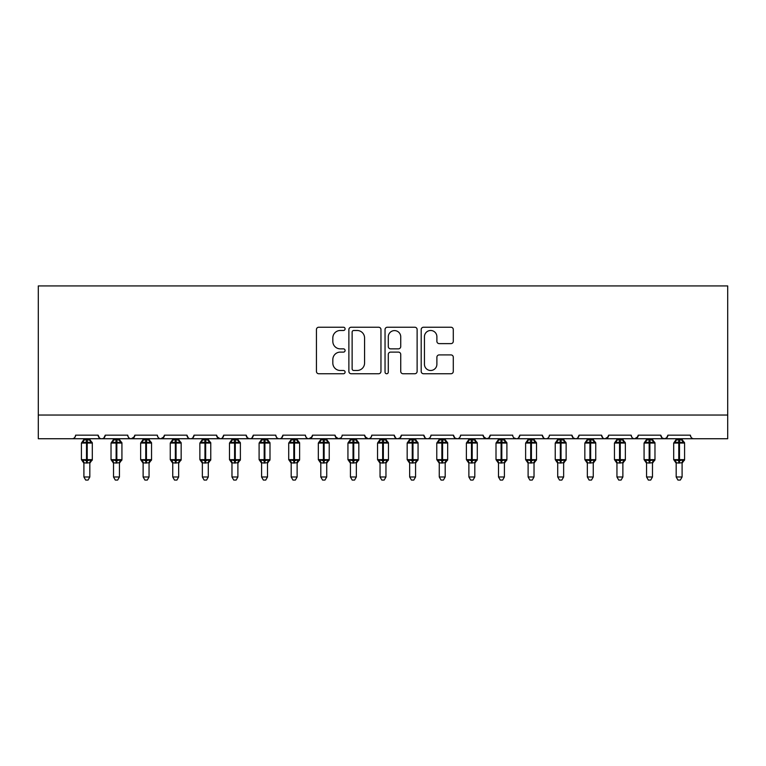 <?xml version="1.0" encoding="UTF-8"?>
<svg xmlns="http://www.w3.org/2000/svg" width="766" height="766" viewBox="0 0 766 766"><rect width="100%" height="100%" fill="white"/><g stroke="black" fill="none" stroke-linecap="round" stroke-linejoin="round"><path stroke-width="1.15" d="M345.093 328.863A1.628 1.628 0 0 0 343.465 327.235L318.761 327.235A2.327 2.327 0 0 0 316.435 329.552L316.435 371.414A2.327 2.327 0 0 0 318.761 373.741L343.465 373.741A1.628 1.628 0 0 0 345.093 372.113A1.628 1.628 0 0 0 343.465 370.485L340.267 370.485A7.44 7.44 0 0 1 332.827 363.046L332.827 359.551A7.44 7.44 0 0 1 340.267 352.111L343.465 352.111A1.628 1.628 0 0 0 345.093 350.483A1.628 1.628 0 0 0 343.465 348.856L340.267 348.856A7.44 7.44 0 0 1 332.827 341.416L332.827 337.93A7.44 7.44 0 0 1 340.267 330.491L343.465 330.491A1.628 1.628 0 0 0 345.093 328.863M450.963 343.628A2.327 2.327 0 0 0 453.29 341.301L453.29 329.552A2.327 2.327 0 0 0 450.963 327.235L423.521 327.235A2.327 2.327 0 0 0 421.195 329.552L421.195 371.414A2.327 2.327 0 0 0 423.521 373.741L450.963 373.741A2.327 2.327 0 0 0 453.29 371.414L453.29 357.224A2.327 2.327 0 0 0 450.963 354.907L439.215 354.907A2.327 2.327 0 0 0 436.888 357.224L436.888 364.262A6.224 6.224 0 0 1 430.674 370.485A6.224 6.224 0 0 1 424.45 364.262L424.45 336.705A6.224 6.224 0 0 1 430.674 330.491A6.224 6.224 0 0 1 436.888 336.705L436.888 341.301A2.327 2.327 0 0 0 439.215 343.628L450.963 343.628M38.3 415.038L727.7 415.038L727.7 285.929L38.3 285.929L38.3 438.736L72.061 438.736C73.948 438.803 75.125 437.616 75.614 435.174L98.115 435.174L99.417 437.922M380.961 329.552A2.327 2.327 0 0 0 378.643 327.235L351.201 327.235A2.327 2.327 0 0 0 348.875 329.552L348.875 371.414A2.327 2.327 0 0 0 351.201 373.741L378.643 373.741A2.327 2.327 0 0 0 380.961 371.414L380.961 329.552M387.357 327.235L414.799 327.235A2.327 2.327 0 0 1 417.125 329.552L417.125 371.414A2.327 2.327 0 0 1 414.799 373.741L403.06 373.741A2.327 2.327 0 0 1 400.733 371.414L400.733 354.438A2.327 2.327 0 0 0 398.406 352.111L390.612 352.111A2.327 2.327 0 0 0 388.295 354.438L388.295 372.113A1.628 1.628 0 0 1 386.667 373.741A1.628 1.628 0 0 1 385.039 372.113L385.039 329.552A2.327 2.327 0 0 1 387.357 327.235M72.061 438.736C73.948 438.803 75.125 437.616 75.614 435.174A3.552 3.552 0 0 1 72.061 438.736L101.677 438.736C99.791 438.803 98.603 437.616 98.115 435.174A3.552 3.552 0 0 0 101.677 438.736A3.552 3.552 0 0 0 105.229 435.174L127.731 435.174A3.552 3.552 0 0 0 131.283 438.736A3.552 3.552 0 0 0 134.835 435.174L157.346 435.174A3.552 3.552 0 0 0 160.898 438.736A3.552 3.552 0 0 0 164.451 435.174L186.961 435.174A3.552 3.552 0 0 0 190.514 438.736A3.552 3.552 0 0 0 194.066 435.174L216.577 435.174A3.552 3.552 0 0 0 220.129 438.736A3.552 3.552 0 0 0 223.682 435.174L246.183 435.174A3.552 3.552 0 0 0 249.735 438.736A3.552 3.552 0 0 0 253.297 435.174L275.798 435.174A3.552 3.552 0 0 0 279.351 438.736A3.552 3.552 0 0 0 282.903 435.174L305.414 435.174A3.552 3.552 0 0 0 308.966 438.736A3.552 3.552 0 0 0 312.518 435.174L335.029 435.174A3.552 3.552 0 0 0 338.582 438.736A3.552 3.552 0 0 0 342.134 435.174L364.635 435.174A3.552 3.552 0 0 0 368.197 438.736A3.552 3.552 0 0 0 371.749 435.174L394.251 435.174A3.552 3.552 0 0 0 397.803 438.736A3.552 3.552 0 0 0 401.365 435.174L423.866 435.174A3.552 3.552 0 0 0 427.418 438.736A3.552 3.552 0 0 0 430.971 435.174L453.482 435.174A3.552 3.552 0 0 0 457.034 438.736A3.552 3.552 0 0 0 460.586 435.174L483.097 435.174A3.552 3.552 0 0 0 486.649 438.736A3.552 3.552 0 0 0 490.202 435.174L512.703 435.174A3.552 3.552 0 0 0 516.265 438.736A3.552 3.552 0 0 0 519.817 435.174L542.318 435.174A3.552 3.552 0 0 0 545.871 438.736A3.552 3.552 0 0 0 549.423 435.174L571.934 435.174A3.552 3.552 0 0 0 575.486 438.736A3.552 3.552 0 0 0 579.039 435.174L601.549 435.174A3.552 3.552 0 0 0 605.102 438.736A3.552 3.552 0 0 0 608.654 435.174L631.165 435.174A3.552 3.552 0 0 0 634.717 438.736A3.552 3.552 0 0 0 638.269 435.174L660.771 435.174A3.552 3.552 0 0 0 664.323 438.736A3.552 3.552 0 0 0 667.885 435.174L690.386 435.174A3.552 3.552 0 0 0 693.939 438.736C692.052 438.803 690.875 437.616 690.386 435.174M667.885 435.174L666.583 437.922M660.771 435.174L662.073 437.922M638.269 435.174L636.967 437.922M103.927 437.922L105.229 435.174C104.741 437.616 103.554 438.803 101.677 438.736L634.717 438.736C632.831 438.803 631.644 437.616 631.165 435.174L631.826 437.242M608.654 435.174L607.352 437.922M608.271 436.783L605.102 438.736C603.215 438.803 602.028 437.616 601.549 435.174L602.842 437.922M573.198 437.893L575.486 438.736C577.373 438.803 578.56 437.616 579.039 435.174L577.746 437.922M571.934 435.174L573.236 437.922M549.423 435.174C548.944 437.616 547.757 438.803 545.871 438.736C543.984 438.803 542.807 437.616 542.318 435.174L543.621 437.922M513.976 437.893L516.265 438.736C518.142 438.803 519.329 437.616 519.817 435.174L518.515 437.922M490.202 435.174L488.9 437.922M483.097 435.174L484.39 437.922M453.482 435.174L454.774 437.922L457.034 438.736C458.92 438.803 460.107 437.616 460.586 435.174M430.971 435.174C430.492 437.616 429.305 438.803 427.418 438.736C425.532 438.803 424.354 437.616 423.866 435.174L425.168 437.922M401.365 435.174L400.063 437.922M400.091 437.893L397.803 438.736C395.926 438.803 394.739 437.616 394.251 435.174L395.553 437.922M364.635 435.174L365.937 437.922M335.029 435.174L336.322 437.922M312.518 435.174L311.226 437.922M275.798 435.174C276.287 437.616 277.464 438.803 279.351 438.736C281.237 438.803 282.424 437.616 282.903 435.174L281.61 437.922M246.183 435.174L247.485 437.922L249.735 438.736C251.621 438.803 252.809 437.616 253.297 435.174L251.995 437.922M216.96 436.783L220.129 438.736C222.016 438.803 223.193 437.616 223.682 435.174L222.379 437.922M216.577 435.174L217.87 437.922M188.254 437.922L186.961 435.174C187.44 437.616 188.627 438.803 190.514 438.736C192.4 438.803 193.578 437.616 194.066 435.174L192.764 437.922M164.451 435.174L163.158 437.922M134.835 435.174L133.543 437.922M727.7 415.038L727.7 438.736L664.323 438.736L666.612 437.893M127.731 435.174C128.219 437.616 129.397 438.803 131.283 438.736L134.452 436.783M157.346 435.174C157.834 437.616 159.012 438.803 160.898 438.736L164.068 436.783M305.414 435.174C305.893 437.616 307.08 438.803 308.966 438.736L312.135 436.783M335.412 436.783L338.582 438.736L340.87 437.893M365.028 436.783L368.197 438.736C370.074 438.803 371.261 437.616 371.749 435.174M483.48 436.783L486.649 438.736L488.938 437.893M662.035 437.893L664.323 438.736L634.717 438.736L637.887 436.783M353.758 330.491A1.628 1.628 0 0 0 352.13 332.118L352.13 368.858A1.628 1.628 0 0 0 353.758 370.485L357.128 370.485A7.44 7.44 0 0 0 364.568 363.046L364.568 337.93A7.44 7.44 0 0 0 357.128 330.491L353.758 330.491M400.733 336.82A6.224 6.224 0 0 0 394.509 330.606A6.224 6.224 0 0 0 388.295 336.82L388.295 346.529A2.327 2.327 0 0 0 390.612 348.856L398.406 348.856A2.327 2.327 0 0 0 400.733 346.529L400.733 336.82M83.906 476.988L89.823 476.988L88.052 480.071L85.687 480.071L83.906 476.988L83.906 462.808A2.604 2.48 180 0 0 82.537 460.634L83.044 459.868L86.51 460.701L86.51 459.638L87.219 459.638L87.219 441.992L90.685 442.825L91.537 441.944A1.187 1.187 0 0 1 92.313 443.054L81.416 443.054L81.416 459.638L86.51 459.638L86.51 441.992L83.044 442.825L82.537 442.059A2.604 2.48 -0 0 0 83.906 439.875L89.833 440L89.823 438.736M89.823 476.988L89.833 462.702L86.51 463.047L86.51 460.701L87.219 460.701L87.219 459.638L92.313 459.638A1.187 1.187 0 0 1 91.537 460.749L89.823 463.2M86.51 463.047L83.906 462.808M83.906 438.736L83.906 439.895M87.219 463.047L87.219 460.701L90.685 459.868L91.537 460.749M83.044 442.825L83.398 441.819M90.685 442.825L89.833 440M89.833 462.702L90.685 459.868M83.906 462.702L83.044 459.868M113.521 476.988L119.439 476.988L117.667 480.071L115.293 480.071L113.521 476.988L113.521 462.808A2.604 2.48 180 0 0 112.152 460.634L112.659 459.868L116.126 460.701L116.126 459.638L116.834 459.638L116.834 441.992L120.3 442.825L121.152 441.944A1.187 1.187 0 0 1 121.928 443.054L111.032 443.054L111.032 459.638L116.126 459.638L116.126 441.992L112.659 442.825L112.152 442.059A2.604 2.48 -0 0 0 113.521 439.875L119.439 440L119.439 438.736M119.439 476.988L119.439 462.702L116.126 463.047L116.126 460.701L116.834 460.701L116.834 459.638L121.928 459.638A1.187 1.187 0 0 1 121.152 460.749L119.439 463.2M116.126 463.047L113.521 462.808M113.521 438.736L113.521 439.895M116.834 463.047L116.834 460.701L120.3 459.868L121.152 460.749M112.659 442.825L113.004 441.819M120.3 442.825L119.439 440M119.439 462.702L120.3 459.868M113.512 462.702L112.659 459.868M143.127 476.988L149.054 476.988L147.273 480.071L144.908 480.071L143.127 476.988L143.127 462.808A2.604 2.48 180 0 0 141.767 460.634L142.275 459.868L145.741 460.701L145.741 459.638L146.45 459.638L146.45 441.992L149.916 442.825L150.768 441.944A1.187 1.187 0 0 1 151.544 443.054L140.647 443.054L140.647 459.638L145.741 459.638L145.741 441.992L142.275 442.825L141.767 442.059A2.604 2.48 -0 0 0 143.127 439.875L149.054 440L149.054 438.736M149.054 476.988L149.054 462.702L145.741 463.047L145.741 460.701L146.45 460.701L146.45 459.638L151.544 459.638A1.187 1.187 0 0 1 150.768 460.749L149.054 463.2M145.741 463.047L143.127 462.808M143.127 438.736L143.127 439.895M146.45 463.047L146.45 460.701L149.916 459.868L150.768 460.749M142.275 442.825L142.62 441.819M149.916 442.825L149.054 440M149.054 462.702L149.916 459.868M143.127 462.702L142.275 459.868M172.743 476.988L178.669 476.988L176.889 480.071L174.524 480.071L172.743 476.988L172.743 462.808A2.604 2.48 180 0 0 171.373 460.634L171.881 459.868L175.347 460.701L175.347 459.638L176.065 459.638L176.065 441.992L179.531 442.825L180.374 441.944A1.187 1.187 0 0 1 181.159 443.054L170.253 443.054L170.253 459.638L175.347 459.638L175.347 441.992L171.881 442.825L171.373 442.059A2.604 2.48 -0 0 0 172.743 439.875L178.669 440L178.669 438.736M178.669 476.988L178.669 462.702L175.347 463.047L175.347 460.701L176.065 460.701L176.065 459.638L181.159 459.638A1.187 1.187 0 0 1 180.374 460.749L178.669 463.2M175.347 463.047L172.743 462.808M172.743 438.736L172.743 439.895M176.065 463.047L176.065 460.701L179.531 459.868L180.374 460.749M171.881 442.825L172.235 441.819M179.531 442.825L178.669 440M178.669 462.702L179.531 459.868M172.743 462.702L171.881 459.868M202.358 476.988L208.285 476.988L206.504 480.071L204.139 480.071L202.358 476.988L202.358 462.808A2.604 2.48 180 0 0 200.989 460.634L201.496 459.868L204.962 460.701L204.962 459.638L205.671 459.638L205.671 441.992L209.137 442.825L209.989 441.944A1.187 1.187 0 0 1 210.765 443.054L199.869 443.054L199.869 459.638L204.962 459.638L204.962 441.992L201.496 442.825L200.989 442.059A2.604 2.48 -0 0 0 202.358 439.875L208.285 440L208.285 438.736M208.285 476.988L208.285 462.702L204.962 463.047L204.962 460.701L205.671 460.701L205.671 459.638L210.765 459.638A1.187 1.187 0 0 1 209.989 460.749L208.285 463.2M204.962 463.047L202.358 462.808M202.358 438.736L202.358 439.895M205.671 463.047L205.671 460.701L209.137 459.868L209.989 460.749M201.496 442.825L201.851 441.819M209.137 442.825L208.285 440M208.285 462.702L209.137 459.868M202.358 462.702L201.496 459.868M231.974 476.988L237.891 476.988L236.119 480.071L233.754 480.071L231.974 476.988L231.974 462.808A2.604 2.48 180 0 0 230.604 460.634L231.112 459.868L234.578 460.701L234.578 459.638L235.286 459.638L235.286 441.992L238.753 442.825L239.605 441.944A1.187 1.187 0 0 1 240.38 443.054L229.484 443.054L229.484 459.638L234.578 459.638L234.578 441.992L231.112 442.825L230.604 442.059A2.604 2.48 -0 0 0 231.974 439.875L237.9 440L237.891 438.736M237.891 476.988L237.9 462.702L234.578 463.047L234.578 460.701L235.286 460.701L235.286 459.638L240.38 459.638A1.187 1.187 0 0 1 239.605 460.749L237.891 463.2M234.578 463.047L231.974 462.808M231.974 438.736L231.974 439.895M235.286 463.047L235.286 460.701L238.753 459.868L239.605 460.749M231.112 442.825L231.456 441.819M238.753 442.825L237.9 440M237.9 462.702L238.753 459.868M231.974 462.702L231.112 459.868M261.589 476.988L267.506 476.988L265.725 480.071L263.36 480.071L261.589 476.988L261.589 462.808A2.604 2.48 180 0 0 260.22 460.634L260.727 459.868L264.193 460.701L264.193 459.638L264.902 459.638L264.902 441.992L268.368 442.825L269.22 441.944A1.187 1.187 0 0 1 269.996 443.054L259.1 443.054L259.1 459.638L264.193 459.638L264.193 441.992L260.727 442.825L260.22 442.059A2.604 2.48 -0 0 0 261.589 439.875L267.506 440L267.506 438.736M267.506 476.988L267.506 462.702L264.193 463.047L264.193 460.701L264.902 460.701L264.902 459.638L269.996 459.638A1.187 1.187 0 0 1 269.22 460.749L267.506 463.2M264.193 463.047L261.589 462.808M261.589 438.736L261.589 439.895M264.902 463.047L264.902 460.701L268.368 459.868L269.22 460.749M260.727 442.825L261.072 441.819M268.368 442.825L267.506 440M267.506 462.702L268.368 459.868M261.579 462.702L260.727 459.868M291.195 476.988L297.122 476.988L295.341 480.071L292.976 480.071L291.195 476.988L291.195 462.808A2.604 2.48 180 0 0 289.826 460.634L290.343 459.868L293.809 460.701L293.809 459.638L294.517 459.638L294.517 441.992L297.984 442.825L298.836 441.944A1.187 1.187 0 0 1 299.611 443.054L288.715 443.054L288.715 459.638L293.809 459.638L293.809 441.992L290.343 442.825L289.826 442.059A2.604 2.48 -0 0 0 291.195 439.875L297.122 440L297.122 438.736M297.122 476.988L297.122 462.702L293.809 463.047L293.809 460.701L294.517 460.701L294.517 459.638L299.611 459.638A1.187 1.187 0 0 1 298.836 460.749L297.122 463.2M293.809 463.047L291.195 462.808M291.195 438.736L291.195 439.895M294.517 463.047L294.517 460.701L297.984 459.868L298.836 460.749M290.343 442.825L290.687 441.819M297.984 442.825L297.122 440M297.122 462.702L297.984 459.868M291.195 462.702L290.343 459.868M320.81 476.988L326.737 476.988L324.956 480.071L322.591 480.071L320.81 476.988L320.81 462.808A2.604 2.48 180 0 0 319.441 460.634L319.949 459.868L323.415 460.701L323.415 459.638L324.133 459.638L324.133 441.992L327.589 442.825L328.442 441.944A1.187 1.187 0 0 1 329.227 443.054L318.321 443.054L318.321 459.638L323.415 459.638L323.415 441.992L319.949 442.825L319.441 442.059A2.604 2.48 -0 0 0 320.81 439.875L326.737 440L326.737 438.736M326.737 476.988L326.737 462.702L323.415 463.047L323.415 460.701L324.133 460.701L324.133 459.638L329.227 459.638A1.187 1.187 0 0 1 328.442 460.749L326.737 463.2M323.415 463.047L320.81 462.808M320.81 438.736L320.81 439.895M324.133 463.047L324.133 460.701L327.589 459.868L328.442 460.749M319.949 442.825L320.303 441.819M327.589 442.825L326.737 440M326.737 462.702L327.589 459.868M320.81 462.702L319.949 459.868M350.426 476.988L356.343 476.988L354.572 480.071L352.207 480.071L350.426 476.988L350.426 462.808A2.604 2.48 180 0 0 349.057 460.634L349.564 459.868L353.03 460.701L353.03 459.638L353.739 459.638L353.739 441.992L357.205 442.825L358.057 441.944A1.187 1.187 0 0 1 358.833 443.054L347.936 443.054L347.936 459.638L353.03 459.638L353.03 441.992L349.564 442.825L349.057 442.059A2.604 2.48 -0 0 0 350.426 439.875L356.353 440L356.343 438.736M356.343 476.988L356.353 462.702L353.03 463.047L353.03 460.701L353.739 460.701L353.739 459.638L358.833 459.638A1.187 1.187 0 0 1 358.057 460.749L356.343 463.2M353.03 463.047L350.426 462.808M350.426 438.736L350.426 439.895M353.739 463.047L353.739 460.701L357.205 459.868L358.057 460.749M349.564 442.825L349.918 441.819M357.205 442.825L356.353 440M356.353 462.702L357.205 459.868M350.426 462.702L349.564 459.868M380.041 476.988L385.959 476.988L384.187 480.071L381.813 480.071L380.041 476.988L380.041 462.808A2.604 2.48 180 0 0 378.672 460.634L379.18 459.868L382.646 460.701L382.646 459.638L383.354 459.638L383.354 441.992L386.82 442.825L387.673 441.944A1.187 1.187 0 0 1 388.448 443.054L377.552 443.054L377.552 459.638L382.646 459.638L382.646 441.992L379.18 442.825L378.672 442.059A2.604 2.48 -0 0 0 380.041 439.875L385.959 440L385.959 438.736M385.959 476.988L385.959 462.702L382.646 463.047L382.646 460.701L383.354 460.701L383.354 459.638L388.448 459.638A1.187 1.187 0 0 1 387.673 460.749L385.959 463.2M382.646 463.047L380.041 462.808M380.041 438.736L380.041 439.895M383.354 463.047L383.354 460.701L386.82 459.868L387.673 460.749M379.18 442.825L379.524 441.819M386.82 442.825L385.959 440M385.959 462.702L386.82 459.868M380.041 462.702L379.18 459.868M409.657 476.988L415.574 476.988L413.793 480.071L411.428 480.071L409.657 476.988L409.657 462.808A2.604 2.48 180 0 0 408.288 460.634L408.795 459.868L412.261 460.701L412.261 459.638L412.97 459.638L412.97 441.992L416.436 442.825L417.288 441.944A1.187 1.187 0 0 1 418.064 443.054L407.167 443.054L407.167 459.638L412.261 459.638L412.261 441.992L408.795 442.825L408.288 442.059A2.604 2.48 -0 0 0 409.657 439.875L415.574 440L415.574 438.736M415.574 476.988L415.574 462.702L412.261 463.047L412.261 460.701L412.97 460.701L412.97 459.638L418.064 459.638A1.187 1.187 0 0 1 417.288 460.749L415.574 463.2M412.261 463.047L409.657 462.808M409.657 438.736L409.657 439.895M412.97 463.047L412.97 460.701L416.436 459.868L417.288 460.749M408.795 442.825L409.14 441.819M416.436 442.825L415.574 440M415.574 462.702L416.436 459.868M409.647 462.702L408.795 459.868M439.263 476.988L445.19 476.988L443.409 480.071L441.044 480.071L439.263 476.988L439.263 462.808A2.604 2.48 180 0 0 437.893 460.634L438.411 459.868L441.867 460.701L441.867 459.638L442.585 459.638L442.585 441.992L446.051 442.825L446.894 441.944A1.187 1.187 0 0 1 447.679 443.054L436.773 443.054L436.773 459.638L441.867 459.638L441.867 441.992L438.411 442.825L437.893 442.059A2.604 2.48 -0 0 0 439.263 439.875L445.19 440L445.19 438.736M445.19 476.988L445.19 462.702L441.867 463.047L441.867 460.701L442.585 460.701L442.585 459.638L447.679 459.638A1.187 1.187 0 0 1 446.894 460.749L445.19 463.2M441.867 463.047L439.263 462.808M439.263 438.736L439.263 439.895M442.585 463.047L442.585 460.701L446.051 459.868L446.894 460.749M438.411 442.825L438.755 441.819M446.051 442.825L445.19 440M445.19 462.702L446.051 459.868M439.263 462.702L438.411 459.868M468.878 476.988L474.805 476.988L473.024 480.071L470.659 480.071L468.878 476.988L468.878 462.808A2.604 2.48 180 0 0 467.509 460.634L468.016 459.868L471.483 460.701L471.483 459.638L472.191 459.638L472.191 441.992L475.657 442.825L476.509 441.944A1.187 1.187 0 0 1 477.285 443.054L466.389 443.054L466.389 459.638L471.483 459.638L471.483 441.992L468.016 442.825L467.509 442.059A2.604 2.48 -0 0 0 468.878 439.875L474.805 440L474.805 438.736M474.805 476.988L474.805 462.702L471.483 463.047L471.483 460.701L472.191 460.701L472.191 459.638L477.285 459.638A1.187 1.187 0 0 1 476.509 460.749L474.805 463.2M471.483 463.047L468.878 462.808M468.878 438.736L468.878 439.895M472.191 463.047L472.191 460.701L475.657 459.868L476.509 460.749M468.016 442.825L468.371 441.819M475.657 442.825L474.805 440M474.805 462.702L475.657 459.868M468.878 462.702L468.016 459.868M498.494 476.988L504.411 476.988L502.64 480.071L500.275 480.071L498.494 476.988L498.494 462.808A2.604 2.48 180 0 0 497.124 460.634L497.632 459.868L501.098 460.701L501.098 459.638L501.807 459.638L501.807 441.992L505.273 442.825L506.125 441.944A1.187 1.187 0 0 1 506.9 443.054L496.004 443.054L496.004 459.638L501.098 459.638L501.098 441.992L497.632 442.825L497.124 442.059A2.604 2.48 -0 0 0 498.494 439.875L504.421 440L504.411 438.736M504.411 476.988L504.421 462.702L501.098 463.047L501.098 460.701L501.807 460.701L501.807 459.638L506.9 459.638A1.187 1.187 0 0 1 506.125 460.749L504.411 463.2M501.098 463.047L498.494 462.808M498.494 438.736L498.494 439.895M501.807 463.047L501.807 460.701L505.273 459.868L506.125 460.749M497.632 442.825L497.977 441.819M505.273 442.825L504.421 440M504.421 462.702L505.273 459.868M498.494 462.702L497.632 459.868M528.109 476.988L534.026 476.988L532.246 480.071L529.88 480.071L528.109 476.988L528.109 462.808A2.604 2.48 180 0 0 526.74 460.634L527.247 459.868L530.714 460.701L530.714 459.638L531.422 459.638L531.422 441.992L534.888 442.825L535.74 441.944A1.187 1.187 0 0 1 536.516 443.054L525.62 443.054L525.62 459.638L530.714 459.638L530.714 441.992L527.247 442.825L526.74 442.059A2.604 2.48 -0 0 0 528.109 439.875L534.026 440L534.026 438.736M534.026 476.988L534.026 462.702L530.714 463.047L530.714 460.701L531.422 460.701L531.422 459.638L536.516 459.638A1.187 1.187 0 0 1 535.74 460.749L534.026 463.2M530.714 463.047L528.109 462.808M528.109 438.736L528.109 439.895M531.422 463.047L531.422 460.701L534.888 459.868L535.74 460.749M527.247 442.825L527.592 441.819M534.888 442.825L534.026 440M534.026 462.702L534.888 459.868M528.1 462.702L527.247 459.868M557.715 476.988L563.642 476.988L561.861 480.071L559.496 480.071L557.715 476.988L557.715 462.808A2.604 2.48 180 0 0 556.346 460.634L556.863 459.868L560.329 460.701L560.329 459.638L561.038 459.638L561.038 441.992L564.504 442.825L565.356 441.944A1.187 1.187 0 0 1 566.131 443.054L555.235 443.054L555.235 459.638L560.329 459.638L560.329 441.992L556.863 442.825L556.346 442.059A2.604 2.48 -0 0 0 557.715 439.875L563.642 440L563.642 438.736M563.642 476.988L563.642 462.702L560.329 463.047L560.329 460.701L561.038 460.701L561.038 459.638L566.131 459.638A1.187 1.187 0 0 1 565.356 460.749L563.642 463.2M560.329 463.047L557.715 462.808M557.715 438.736L557.715 439.895M561.038 463.047L561.038 460.701L564.504 459.868L565.356 460.749M556.863 442.825L557.208 441.819M564.504 442.825L563.642 440M563.642 462.702L564.504 459.868M557.715 462.702L556.863 459.868M587.331 476.988L593.257 476.988L591.476 480.071L589.111 480.071L587.331 476.988L587.331 462.808A2.604 2.48 180 0 0 585.961 460.634L586.469 459.868L589.935 460.701L589.935 459.638L590.653 459.638L590.653 441.992L594.119 442.825L594.962 441.944A1.187 1.187 0 0 1 595.747 443.054L584.841 443.054L584.841 459.638L589.935 459.638L589.935 441.992L586.469 442.825L585.961 442.059A2.604 2.48 -0 0 0 587.331 439.875L593.257 440L593.257 438.736M593.257 476.988L593.257 462.702L589.935 463.047L589.935 460.701L590.653 460.701L590.653 459.638L595.747 459.638A1.187 1.187 0 0 1 594.962 460.749L593.257 463.2M589.935 463.047L587.331 462.808M587.331 438.736L587.331 439.895M590.653 463.047L590.653 460.701L594.119 459.868L594.962 460.749M586.469 442.825L586.823 441.819M594.119 442.825L593.257 440M593.257 462.702L594.119 459.868M587.331 462.702L586.469 459.868M616.946 476.988L622.873 476.988L621.092 480.071L618.727 480.071L616.946 476.988L616.946 462.808A2.604 2.48 180 0 0 615.577 460.634L616.084 459.868L619.55 460.701L619.55 459.638L620.259 459.638L620.259 441.992L623.725 442.825L624.577 441.944A1.187 1.187 0 0 1 625.353 443.054L614.456 443.054L614.456 459.638L619.55 459.638L619.55 441.992L616.084 442.825L615.577 442.059A2.604 2.48 -0 0 0 616.946 439.875L622.873 440L622.873 438.736M622.873 476.988L622.873 462.702L619.55 463.047L619.55 460.701L620.259 460.701L620.259 459.638L625.353 459.638A1.187 1.187 0 0 1 624.577 460.749L622.873 463.2M619.55 463.047L616.946 462.808M616.946 438.736L616.946 439.895M620.259 463.047L620.259 460.701L623.725 459.868L624.577 460.749M616.084 442.825L616.438 441.819M623.725 442.825L622.873 440M622.873 462.702L623.725 459.868M616.946 462.702L616.084 459.868M646.561 476.988L652.479 476.988L650.707 480.071L648.333 480.071L646.561 476.988L646.561 462.808A2.604 2.48 180 0 0 645.192 460.634L645.7 459.868L649.166 460.701L649.166 459.638L649.874 459.638L649.874 441.992L653.341 442.825L654.193 441.944A1.187 1.187 0 0 1 654.968 443.054L644.072 443.054L644.072 459.638L649.166 459.638L649.166 441.992L645.7 442.825L645.192 442.059A2.604 2.48 -0 0 0 646.561 439.875L652.488 440L652.479 438.736M652.479 476.988L652.488 462.702L649.166 463.047L649.166 460.701L649.874 460.701L649.874 459.638L654.968 459.638A1.187 1.187 0 0 1 654.193 460.749L652.479 463.2M649.166 463.047L646.561 462.808L645.7 459.868M646.561 438.736L646.561 439.895M649.874 463.047L649.874 460.701L653.341 459.868L654.193 460.749M645.7 442.825L646.044 441.819M653.341 442.825L652.488 440M652.488 462.702L653.341 459.868M676.177 476.988L682.094 476.988L680.313 480.071L677.948 480.071L676.177 476.988L676.177 462.808A2.604 2.48 180 0 0 674.808 460.634L675.315 459.868L678.781 460.701L678.781 459.638L679.49 459.638L679.49 441.992L682.956 442.825L683.808 441.944A1.187 1.187 0 0 1 684.584 443.054L673.687 443.054L673.687 459.638L678.781 459.638L678.781 441.992L675.315 442.825L674.808 442.059A2.604 2.48 -0 0 0 676.177 439.875L682.094 440L682.094 438.736M682.094 476.988L682.094 462.702L678.781 463.047L678.781 460.701L679.49 460.701L679.49 459.638L684.584 459.638A1.187 1.187 0 0 1 683.808 460.749L682.094 463.2M678.781 463.047L676.177 462.808L675.315 459.868M676.177 438.736L676.177 439.895M679.49 463.047L679.49 460.701L682.956 459.868L683.808 460.749M675.315 442.825L675.66 441.819M682.956 442.825L682.094 440M682.094 462.702L682.956 459.868M87.219 439.646L87.219 441.992L86.51 441.992L86.51 439.646M91.192 442.059A2.604 2.48 -0 0 1 89.823 439.875M89.823 462.817A2.604 2.48 180 0 1 91.192 460.634M116.834 439.646L116.834 441.992L116.126 441.992L116.126 439.646M120.808 442.059A2.604 2.48 -0 0 1 119.439 439.875M119.439 462.817A2.604 2.48 180 0 1 120.808 460.634M146.45 439.646L146.45 441.992L145.741 441.992L145.741 439.646M150.423 442.059A2.604 2.48 -0 0 1 149.054 439.875M149.054 462.817A2.604 2.48 180 0 1 150.423 460.634M176.065 439.646L176.065 441.992L175.347 441.992L175.347 439.646M180.039 442.059A2.604 2.48 -0 0 1 178.669 439.875M178.669 462.817A2.604 2.48 180 0 1 180.039 460.634M205.671 439.646L205.671 441.992L204.962 441.992L204.962 439.646M209.654 442.059A2.604 2.48 -0 0 1 208.285 439.875M208.285 462.817A2.604 2.48 180 0 1 209.654 460.634M235.286 439.646L235.286 441.992L234.578 441.992L234.578 439.646M239.26 442.059A2.604 2.48 -0 0 1 237.891 439.875M237.891 462.817A2.604 2.48 180 0 1 239.26 460.634M264.902 439.646L264.902 441.992L264.193 441.992L264.193 439.646M268.876 442.059A2.604 2.48 -0 0 1 267.506 439.875M267.506 462.817A2.604 2.48 180 0 1 268.876 460.634M294.517 439.646L294.517 441.992L293.809 441.992L293.809 439.646M298.491 442.059A2.604 2.48 -0 0 1 297.122 439.875M297.122 462.817A2.604 2.48 180 0 1 298.491 460.634M324.133 439.646L324.133 441.992L323.415 441.992L323.415 439.646M328.107 442.059A2.604 2.48 -0 0 1 326.737 439.875M326.737 462.817A2.604 2.48 180 0 1 328.107 460.634M353.739 439.646L353.739 441.992L353.03 441.992L353.03 439.646M357.712 442.059A2.604 2.48 -0 0 1 356.343 439.875M356.343 462.817A2.604 2.48 180 0 1 357.712 460.634M383.354 439.646L383.354 441.992L382.646 441.992L382.646 439.646M387.328 442.059A2.604 2.48 -0 0 1 385.959 439.875M385.959 462.817A2.604 2.48 180 0 1 387.328 460.634M412.97 439.646L412.97 441.992L412.261 441.992L412.261 439.646M416.943 442.059A2.604 2.48 -0 0 1 415.574 439.875M415.574 462.817A2.604 2.48 180 0 1 416.943 460.634M442.585 439.646L442.585 441.992L441.867 441.992L441.867 439.646M446.559 442.059A2.604 2.48 -0 0 1 445.19 439.875M445.19 462.817A2.604 2.48 180 0 1 446.559 460.634M472.191 439.646L472.191 441.992L471.483 441.992L471.483 439.646M476.174 442.059A2.604 2.48 -0 0 1 474.805 439.875M474.805 462.817A2.604 2.48 180 0 1 476.174 460.634M501.807 439.646L501.807 441.992L501.098 441.992L501.098 439.646M505.78 442.059A2.604 2.48 -0 0 1 504.411 439.875M504.411 462.817A2.604 2.48 180 0 1 505.78 460.634M531.422 439.646L531.422 441.992L530.714 441.992L530.714 439.646M535.396 442.059A2.604 2.48 -0 0 1 534.026 439.875M534.026 462.817A2.604 2.48 180 0 1 535.396 460.634M561.038 439.646L561.038 441.992L560.329 441.992L560.329 439.646M565.011 442.059A2.604 2.48 -0 0 1 563.642 439.875M563.642 462.817A2.604 2.48 180 0 1 565.011 460.634M590.653 439.646L590.653 441.992L589.935 441.992L589.935 439.646M594.627 442.059A2.604 2.48 -0 0 1 593.257 439.875M593.257 462.817A2.604 2.48 180 0 1 594.627 460.634M620.259 439.646L620.259 441.992L619.55 441.992L619.55 439.646M624.233 442.059A2.604 2.48 -0 0 1 622.873 439.875M622.873 462.817A2.604 2.48 180 0 1 624.233 460.634M649.874 439.646L649.874 441.992L649.166 441.992L649.166 439.646M653.848 442.059A2.604 2.48 -0 0 1 652.479 439.875M652.479 462.817A2.604 2.48 180 0 1 653.848 460.634M679.49 439.646L679.49 441.992L678.781 441.992L678.781 439.646M683.463 442.059A2.604 2.48 -0 0 1 682.094 439.875M682.094 462.817A2.604 2.48 180 0 1 683.463 460.634M92.313 459.638L92.313 443.054M83.906 463.2L81.416 459.638M83.906 439.493L81.416 443.054M91.537 441.944L89.823 439.493M121.928 459.638L121.928 443.054M113.521 463.2L111.032 459.638M113.521 439.493L111.032 443.054M121.152 441.944L119.439 439.493M151.544 459.638L151.544 443.054M143.127 463.2L140.647 459.638M143.127 439.493L140.647 443.054M150.768 441.944L149.054 439.493M181.159 459.638L181.159 443.054M172.743 463.2L170.253 459.638M172.743 439.493L170.253 443.054M180.374 441.944L178.669 439.493M210.765 459.638L210.765 443.054M202.358 463.2L199.869 459.638M202.358 439.493L199.869 443.054M209.989 441.944L208.285 439.493M240.38 459.638L240.38 443.054M231.974 463.2L229.484 459.638M231.974 439.493L229.484 443.054M239.605 441.944L237.891 439.493M269.996 459.638L269.996 443.054M261.589 463.2L259.1 459.638M261.589 439.493L259.1 443.054M269.22 441.944L267.506 439.493M299.611 459.638L299.611 443.054M291.195 463.2L288.715 459.638M291.195 439.493L288.715 443.054M298.836 441.944L297.122 439.493M329.227 459.638L329.227 443.054M320.81 463.2L318.321 459.638M320.81 439.493L318.321 443.054M328.442 441.944L326.737 439.493M358.833 459.638L358.833 443.054M350.426 463.2L347.936 459.638M350.426 439.493L347.936 443.054M358.057 441.944L356.343 439.493M388.448 459.638L388.448 443.054M380.041 463.2L377.552 459.638M380.041 439.493L377.552 443.054M387.673 441.944L385.959 439.493M418.064 459.638L418.064 443.054M409.657 463.2L407.167 459.638M409.657 439.493L407.167 443.054M417.288 441.944L415.574 439.493M447.679 459.638L447.679 443.054M439.263 463.2L436.773 459.638M439.263 439.493L436.773 443.054M446.894 441.944L445.19 439.493M477.285 459.638L477.285 443.054M468.878 463.2L466.389 459.638M468.878 439.493L466.389 443.054M476.509 441.944L474.805 439.493M506.9 459.638L506.9 443.054M498.494 463.2L496.004 459.638M498.494 439.493L496.004 443.054M506.125 441.944L504.411 439.493M536.516 459.638L536.516 443.054M528.109 463.2L525.62 459.638M528.109 439.493L525.62 443.054M535.74 441.944L534.026 439.493M566.131 459.638L566.131 443.054M557.715 463.2L555.235 459.638M557.715 439.493L555.235 443.054M565.356 441.944L563.642 439.493M595.747 459.638L595.747 443.054M587.331 463.2L584.841 459.638M587.331 439.493L584.841 443.054M594.962 441.944L593.257 439.493M625.353 459.638L625.353 443.054M616.946 463.2L614.456 459.638M616.946 439.493L614.456 443.054M624.577 441.944L622.873 439.493M654.968 459.638L654.968 443.054M646.561 463.2L644.072 459.638M646.561 439.493L644.072 443.054M654.193 441.944L652.479 439.493M684.584 459.638L684.584 443.054M676.177 463.2L673.687 459.638M676.177 439.493L673.687 443.054M683.808 441.944L682.094 439.493"/></g></svg>
